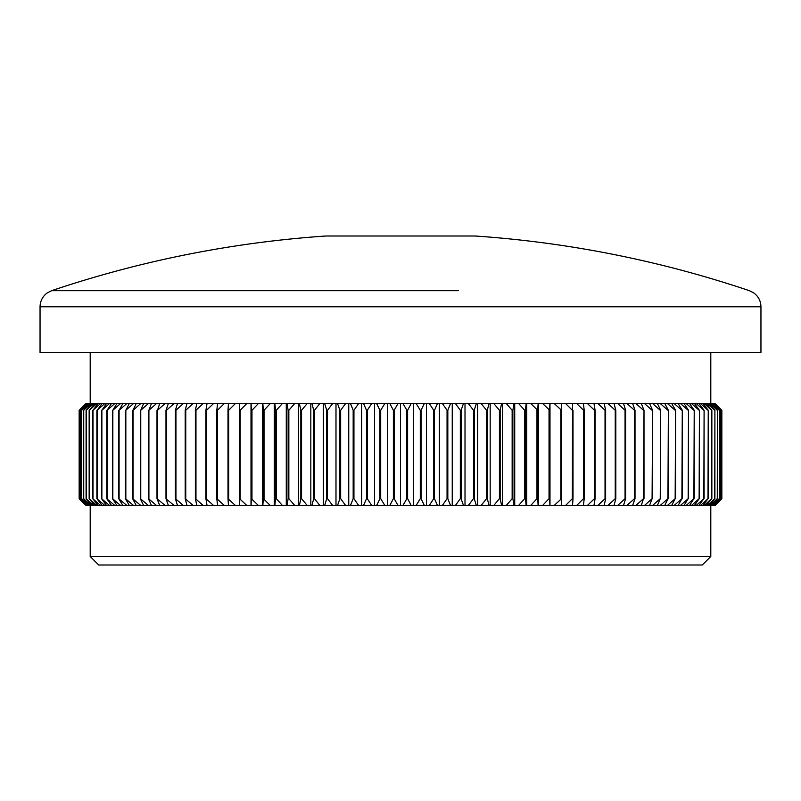 <?xml version="1.0" encoding="UTF-8"?>
<svg xmlns="http://www.w3.org/2000/svg" width="801" height="801" viewBox="0 0 801 801"><rect width="100%" height="100%" fill="white"/><g stroke="black" fill="none" stroke-linecap="round" stroke-linejoin="round"><path stroke-width="1.2" d="M342.688 290.683L51.624 290.683L47.379 292.816C42.643 296.28 40.2 300.936 40.05 306.793L760.95 306.793C760.8 300.936 758.357 296.28 753.621 292.816L749.376 290.683A1091.933 1091.933 0 0 0 475.153 236.005L325.847 236.005A1091.933 1091.933 0 0 0 51.624 290.683L458.312 290.683M702.297 564.995L98.703 564.995L90.203 556.495L710.797 556.495L702.297 564.995M760.95 306.793L760.95 352.47L40.05 352.47L40.05 306.793M416.12 403.474L424.38 403.474L421.066 410.272L420.295 410.272L416.12 403.474L411.223 403.474L407.619 410.272L407.619 498.683L411.223 505.491L416.12 505.491L420.295 498.683L421.066 498.683L424.38 505.491L429.256 505.491L433.701 498.683L434.472 498.683L437.496 505.491L442.352 505.491L447.058 498.683L447.829 498.683L450.542 505.491L455.368 505.491L460.335 498.683L461.096 498.683L463.499 505.491L468.295 505.491L473.501 498.683L474.252 498.683L476.355 505.491L481.091 505.491L486.547 498.683L487.288 498.683L489.071 505.491L493.756 505.491L499.434 498.683L500.164 498.683L501.626 505.491L506.252 505.491L512.149 498.683L512.87 498.683L514.012 505.491L518.567 505.491L524.675 498.683L525.386 498.683L526.197 505.491L530.673 505.491L536.97 498.683L537.671 498.683L538.162 505.491L542.547 505.491L549.035 498.683L549.716 498.683L549.887 505.491L554.172 505.491L561.501 498.683L561.341 505.491L554.172 505.491M411.223 505.491L402.953 505.491L406.848 498.683L407.619 498.683M393.381 410.272L389.777 403.474L398.047 403.474L394.152 410.272L393.381 410.272L393.381 498.683L394.152 498.683L398.047 505.491L402.953 505.491M407.619 410.272L406.848 410.272L406.848 498.683M406.848 410.272L402.953 403.474L398.047 403.474M402.953 403.474L411.223 403.474M424.38 505.491L416.12 505.491M420.295 410.272L420.295 498.683M421.066 410.272L421.066 498.683M429.256 403.474L437.496 403.474L434.472 410.272L433.701 410.272L429.256 403.474L424.38 403.474M437.496 505.491L429.256 505.491M433.701 410.272L433.701 498.683M434.472 410.272L434.472 498.683M442.352 403.474L450.542 403.474L447.829 410.272L447.058 410.272L442.352 403.474L437.496 403.474M450.542 505.491L442.352 505.491M447.058 410.272L447.058 498.683M447.829 410.272L447.829 498.683M455.368 403.474L463.499 403.474L461.096 410.272L460.335 410.272L455.368 403.474L450.542 403.474M463.499 505.491L455.368 505.491M460.335 410.272L460.335 498.683M461.096 410.272L461.096 498.683M468.295 403.474L476.355 403.474L474.252 410.272L473.501 410.272L468.295 403.474L463.499 403.474M476.355 505.491L468.295 505.491M473.501 410.272L473.501 498.683M474.252 410.272L474.252 498.683M481.091 403.474L489.071 403.474L487.288 410.272L486.547 410.272L481.091 403.474L476.355 403.474M489.071 505.491L481.091 505.491M486.547 410.272L486.547 498.683M487.288 410.272L487.288 498.683M493.756 403.474L501.626 403.474L500.164 410.272L499.434 410.272L493.756 403.474L489.071 403.474M501.626 505.491L493.756 505.491M499.434 410.272L499.434 498.683M500.164 410.272L500.164 498.683M506.252 403.474L514.012 403.474L512.87 410.272L512.149 410.272L506.252 403.474L501.626 403.474M514.012 505.491L506.252 505.491M512.149 410.272L512.149 498.683M512.87 410.272L512.87 498.683M518.567 403.474L526.197 403.474L525.386 410.272L524.675 410.272L518.567 403.474L514.012 403.474M526.197 505.491L518.567 505.491M524.675 410.272L524.675 498.683M525.386 410.272L525.386 498.683M530.673 403.474L538.162 403.474L537.671 410.272L530.673 403.474L526.197 403.474M538.162 505.491L530.673 505.491M536.97 410.272L536.97 498.683M537.671 410.272L537.671 498.683M542.547 403.474L549.887 403.474L549.716 410.272L542.547 403.474L538.162 403.474M549.887 505.491L542.547 505.491M549.035 410.272L549.035 498.683M549.716 410.272L549.716 498.683M554.172 403.474L561.341 403.474L561.501 410.272L554.172 403.474L549.887 403.474M560.84 410.272L560.84 498.683M561.501 410.272L561.501 498.683M561.341 505.491L565.536 505.491L572.355 498.683L573.005 498.683L572.525 505.491L565.536 505.491M572.355 410.272L565.536 403.474L572.525 403.474L572.355 498.683M573.005 410.272L573.005 498.683M565.536 403.474L561.341 403.474M572.525 505.491L576.6 505.491L583.579 498.683L584.209 498.683L583.398 505.491L576.6 505.491M583.579 410.272L576.6 403.474L583.398 403.474L584.209 410.272L583.579 410.272L583.579 498.683M584.209 410.272L584.209 498.683M576.6 403.474L572.525 403.474M583.398 505.491L587.363 505.491L594.482 498.683L595.093 498.683L593.952 505.491L587.363 505.491M594.482 410.272L587.363 403.474L593.952 403.474L595.093 410.272L594.482 410.272L594.482 498.683M595.093 410.272L595.093 498.683M587.363 403.474L583.398 403.474M593.952 505.491L597.786 505.491L605.035 498.683L605.626 498.683L604.174 505.491L597.786 505.491M605.035 410.272L597.786 403.474L604.174 403.474L605.626 410.272L605.035 410.272L605.035 498.683M605.626 410.272L605.626 498.683M597.786 403.474L593.952 403.474M604.174 505.491L607.879 505.491L615.238 498.683L615.809 498.683L614.027 505.491L607.879 505.491M615.238 410.272L607.879 403.474L614.027 403.474L615.809 410.272L615.238 410.272L615.238 498.683M615.809 410.272L615.809 498.683M607.879 403.474L604.174 403.474M614.027 505.491L617.601 505.491L625.06 498.683L625.611 498.683L623.508 505.491L617.601 505.491M625.06 410.272L617.601 403.474L623.508 403.474L625.611 410.272L625.06 410.272L625.06 498.683M625.611 410.272L625.611 498.683M617.601 403.474L614.027 403.474M623.508 505.491L626.943 505.491L634.482 498.683L635.013 498.683L632.61 505.491L626.943 505.491M634.482 410.272L626.943 403.474L632.61 403.474L635.013 410.272L634.482 410.272L634.482 498.683M635.013 410.272L635.013 498.683M626.943 403.474L623.508 403.474M632.61 505.491L635.884 505.491L643.503 498.683L641.291 505.491L635.884 505.491M643.503 410.272L635.884 403.474L641.291 403.474L644.004 410.272L643.503 498.683M644.004 410.272L644.004 498.683M635.884 403.474L632.61 403.474M641.291 505.491L644.415 505.491L652.094 498.683L649.551 505.491L644.415 505.491M652.094 410.272L644.415 403.474L649.551 403.474L652.575 410.272L652.094 498.683M652.575 410.272L652.575 498.683M644.415 403.474L641.291 403.474M649.551 505.491L652.515 505.491L660.244 498.683L657.381 505.491L652.515 505.491M660.244 410.272L652.515 403.474L657.381 403.474L660.695 410.272L660.244 498.683M660.695 410.272L660.695 498.683M652.515 403.474L649.551 403.474M657.381 505.491L660.174 505.491L667.944 498.683L664.76 505.491L660.174 505.491M667.944 410.272L660.174 403.474L664.76 403.474L668.364 410.272L667.944 498.683M668.364 410.272L668.364 498.683M660.174 403.474L657.381 403.474M664.76 505.491L667.383 505.491L675.163 498.683L671.669 505.491L667.383 505.491M675.163 410.272L667.383 403.474L671.669 403.474L675.563 410.272L675.163 498.683M675.563 410.272L675.563 498.683M667.383 403.474L664.76 403.474M671.669 505.491L674.122 505.491L681.911 498.683L678.107 505.491L674.122 505.491M681.911 410.272L674.122 403.474L678.107 403.474L682.282 410.272L681.911 498.683M682.282 410.272L682.282 498.683M674.122 403.474L671.669 403.474M678.107 505.491L680.379 505.491L688.159 498.683L684.054 505.491L680.379 505.491M688.159 410.272L680.379 403.474L684.054 403.474L688.5 410.272L688.159 498.683M688.5 410.272L688.5 498.683M680.379 403.474L678.107 403.474M684.054 505.491L686.137 505.491L693.906 498.683L689.511 505.491L686.137 505.491M693.906 410.272L686.137 403.474L689.511 403.474L694.217 410.272L693.906 498.683M694.217 410.272L694.217 498.683M686.137 403.474L684.054 403.474M689.511 505.491L691.403 505.491L699.133 498.683L694.457 505.491L691.403 505.491M699.133 410.272L691.403 403.474L694.457 403.474L699.423 410.272L699.133 498.683M699.423 410.272L699.423 498.683M691.403 403.474L689.511 403.474M694.457 505.491L696.159 505.491L703.839 498.683L698.883 505.491L696.159 505.491M703.839 410.272L696.159 403.474L698.883 403.474L704.099 410.272L703.839 498.683M704.099 410.272L704.099 498.683M696.159 403.474L694.457 403.474M698.883 505.491L700.394 505.491L708.014 498.683L702.787 505.491L700.394 505.491M708.014 410.272L700.394 403.474L702.787 403.474L708.244 410.272L708.014 498.683M708.244 410.272L708.244 498.683M700.394 403.474L698.883 403.474M702.787 505.491L704.109 505.491L711.648 498.683L706.162 505.491L704.109 505.491M711.648 410.272L704.109 403.474L706.162 403.474L711.849 410.272L711.648 498.683M711.849 410.272L711.849 498.683M704.109 403.474L702.787 403.474M706.162 505.491L707.283 505.491L714.742 498.683L709.005 505.491L707.283 505.491M714.742 410.272L707.283 403.474L709.005 403.474L714.903 410.272L714.742 498.683M714.903 410.272L714.903 498.683M707.283 403.474L706.162 403.474M709.005 505.491L709.926 505.491L717.275 498.683L711.298 505.491L709.926 505.491M717.275 410.272L709.926 403.474L711.298 403.474L717.406 410.272L717.275 498.683M717.406 410.272L717.406 498.683M709.926 403.474L709.005 403.474M711.298 505.491L719.258 498.683L713.05 505.491L712.019 505.491M719.258 410.272L712.019 403.474L713.05 403.474L719.358 410.272L719.258 498.683M719.358 410.272L719.358 498.683M712.019 403.474L711.298 403.474M713.05 505.491L720.69 498.683L713.571 505.491M720.69 410.272L713.571 403.474L720.75 410.272L720.69 498.683M720.75 410.272L720.75 498.683M713.571 403.474L713.05 403.474M714.262 505.491L721.551 498.683L714.572 505.491M721.551 410.272L714.572 403.474L721.581 410.272L721.551 498.683M721.581 410.272L721.581 498.683M714.913 505.491L721.841 498.683L721.841 410.272L714.913 403.474M715.013 403.474L721.841 410.272L721.841 498.683L715.013 505.491M85.987 505.491L79.159 498.683L79.159 410.272L85.957 403.474L79.159 410.272L79.159 498.683L85.987 505.491L79.419 498.683L86.428 505.491L80.25 498.683L87.429 505.491L81.642 498.683L88.981 505.491L89.702 505.491L83.594 498.683L91.074 505.491L91.995 505.491L86.097 498.683L93.717 505.491L94.838 505.491L89.151 498.683L96.891 505.491L98.213 505.491L92.756 498.683L100.606 505.491L102.117 505.491L96.901 498.683L104.841 505.491L106.543 505.491L101.577 498.683L109.597 505.491L111.489 505.491L106.783 498.683L114.863 505.491L116.946 505.491L112.5 498.683L120.621 505.491L122.893 505.491L118.718 498.683L126.878 505.491L129.331 505.491L125.437 498.683L133.617 505.491L136.24 505.491L132.636 498.683L140.826 505.491L143.619 505.491L140.305 498.683L148.485 505.491L151.449 505.491L148.425 498.683L156.585 505.491L159.709 505.491L156.996 498.683L165.116 505.491L168.39 505.491L165.987 498.683L174.057 505.491L177.492 505.491L175.389 498.683L183.399 505.491L186.973 505.491L185.191 498.683L193.121 505.491L196.826 505.491L195.374 498.683L203.214 505.491L207.048 505.491L205.907 498.683L213.637 505.491L217.602 505.491L216.791 498.683L224.4 505.491L228.475 505.491L227.995 498.683L235.464 505.491L239.659 505.491L239.499 498.683L246.828 505.491L251.114 505.491L251.284 498.683L258.453 505.491L262.838 505.491L263.329 498.683L270.327 505.491L274.803 505.491L275.614 498.683L276.325 498.683L282.433 505.491L286.988 505.491L288.13 498.683L288.851 498.683L294.748 505.491L299.374 505.491L300.836 498.683L301.566 498.683L307.244 505.491L311.929 505.491L313.712 498.683L314.453 498.683L319.909 505.491L324.645 505.491L326.748 498.683L327.499 498.683L332.705 505.491L337.501 505.491L339.904 498.683L340.665 498.683L345.631 505.491L350.458 505.491L353.171 498.683L353.942 498.683L358.648 505.491L363.504 505.491L366.528 498.683L367.299 498.683L371.744 505.491L376.62 505.491L379.934 498.683L380.705 498.683L384.88 505.491L389.777 505.491L393.381 498.683M86.087 403.474L79.449 410.272L85.987 403.474M79.419 410.272L79.419 498.683M79.449 410.272L79.449 498.683M86.738 403.474L87.429 403.474L80.31 410.272L86.428 403.474M87.429 505.491L86.738 505.491M80.25 410.272L80.25 498.683M80.31 410.272L80.31 498.683M87.95 403.474L88.981 403.474L81.742 410.272L87.429 403.474M88.981 505.491L87.95 505.491M81.642 410.272L81.642 498.683M81.742 410.272L81.742 498.683M89.702 403.474L91.074 403.474L83.725 410.272L89.702 403.474L88.981 403.474M91.074 505.491L89.702 505.491M83.594 410.272L83.594 498.683M83.725 410.272L83.725 498.683M91.995 403.474L93.717 403.474L86.258 410.272L91.995 403.474L91.074 403.474M93.717 505.491L91.995 505.491M86.097 410.272L86.097 498.683M86.258 410.272L86.258 498.683M94.838 403.474L96.891 403.474L89.352 410.272L94.838 403.474L93.717 403.474M96.891 505.491L94.838 505.491M89.151 410.272L89.151 498.683M89.352 410.272L89.352 498.683M98.213 403.474L100.606 403.474L92.986 410.272L98.213 403.474L96.891 403.474M100.606 505.491L98.213 505.491M92.756 410.272L92.756 498.683M92.986 410.272L92.986 498.683M102.117 403.474L104.841 403.474L97.161 410.272L102.117 403.474L100.606 403.474M104.841 505.491L102.117 505.491M96.901 410.272L96.901 498.683M97.161 410.272L97.161 498.683M106.543 403.474L109.597 403.474L101.867 410.272L106.543 403.474L104.841 403.474M109.597 505.491L106.543 505.491M101.577 410.272L101.577 498.683M101.867 410.272L101.867 498.683M111.489 403.474L114.863 403.474L107.094 410.272L111.489 403.474L109.597 403.474M114.863 505.491L111.489 505.491M106.783 410.272L106.783 498.683M107.094 410.272L107.094 498.683M116.946 403.474L120.621 403.474L112.841 410.272L116.946 403.474L114.863 403.474M120.621 505.491L116.946 505.491M112.5 410.272L112.5 498.683M112.841 410.272L112.841 498.683M122.893 403.474L126.878 403.474L119.089 410.272L122.893 403.474L120.621 403.474M126.878 505.491L122.893 505.491M118.718 410.272L118.718 498.683M119.089 410.272L119.089 498.683M129.331 403.474L133.617 403.474L125.837 410.272L129.331 403.474L126.878 403.474M133.617 505.491L129.331 505.491M125.437 410.272L125.437 498.683M125.837 410.272L125.837 498.683M136.24 403.474L140.826 403.474L133.056 410.272L136.24 403.474L133.617 403.474M140.826 505.491L136.24 505.491M132.636 410.272L132.636 498.683M133.056 410.272L133.056 498.683M143.619 403.474L148.485 403.474L140.756 410.272L143.619 403.474L140.826 403.474M148.485 505.491L143.619 505.491M140.305 410.272L140.305 498.683M140.756 410.272L140.756 498.683M151.449 403.474L156.585 403.474L148.906 410.272L151.449 403.474L148.485 403.474M156.585 505.491L151.449 505.491M148.425 410.272L148.425 498.683M148.906 410.272L148.906 498.683M159.709 403.474L165.116 403.474L157.497 410.272L159.709 403.474L156.585 403.474M165.116 505.491L159.709 505.491M156.996 410.272L156.996 498.683M157.497 410.272L157.497 498.683M168.39 403.474L174.057 403.474L166.518 410.272L165.987 410.272L168.39 403.474L165.116 403.474M174.057 505.491L168.39 505.491M165.987 410.272L165.987 498.683M166.518 410.272L166.518 498.683M177.492 403.474L183.399 403.474L175.94 410.272L175.389 410.272L177.492 403.474L174.057 403.474M183.399 505.491L177.492 505.491M175.389 410.272L175.389 498.683M175.94 410.272L175.94 498.683M186.973 403.474L193.121 403.474L185.762 410.272L185.191 410.272L186.973 403.474L183.399 403.474M193.121 505.491L186.973 505.491M185.191 410.272L185.191 498.683M185.762 410.272L185.762 498.683M196.826 403.474L203.214 403.474L195.965 410.272L195.374 410.272L196.826 403.474L193.121 403.474M203.214 505.491L196.826 505.491M195.374 410.272L195.374 498.683M195.965 410.272L195.965 498.683M207.048 403.474L213.637 403.474L206.518 410.272L205.907 410.272L207.048 403.474L203.214 403.474M213.637 505.491L207.048 505.491M205.907 410.272L205.907 498.683M206.518 410.272L206.518 498.683M217.602 403.474L224.4 403.474L217.421 410.272L216.791 410.272L217.602 403.474L213.637 403.474M224.4 505.491L217.602 505.491M216.791 410.272L216.791 498.683M217.421 410.272L217.421 498.683M228.475 403.474L235.464 403.474L228.645 410.272L227.995 410.272L228.475 403.474L224.4 403.474M235.464 505.491L228.475 505.491M227.995 410.272L227.995 498.683M228.645 410.272L228.645 498.683M239.659 403.474L246.828 403.474L240.16 410.272L239.499 410.272L239.659 403.474L235.464 403.474M246.828 505.491L239.659 505.491M239.499 410.272L239.499 498.683M240.16 410.272L240.16 498.683M251.114 403.474L258.453 403.474L251.965 410.272L251.284 410.272L251.114 403.474L246.828 403.474M258.453 505.491L251.114 505.491M251.284 410.272L251.284 498.683M251.965 410.272L251.965 498.683M262.838 403.474L270.327 403.474L264.03 410.272L263.329 410.272L262.838 403.474L258.453 403.474M270.327 505.491L262.838 505.491M263.329 410.272L263.329 498.683M264.03 410.272L264.03 498.683M274.803 403.474L282.433 403.474L276.325 410.272L275.614 410.272L274.803 403.474L270.327 403.474M282.433 505.491L274.803 505.491M275.614 410.272L275.614 498.683M276.325 410.272L276.325 498.683M286.988 403.474L294.748 403.474L288.851 410.272L288.13 410.272L286.988 403.474L282.433 403.474M294.748 505.491L286.988 505.491M288.13 410.272L288.13 498.683M288.851 410.272L288.851 498.683M299.374 403.474L307.244 403.474L301.566 410.272L300.836 410.272L299.374 403.474L294.748 403.474M307.244 505.491L299.374 505.491M300.836 410.272L300.836 498.683M301.566 410.272L301.566 498.683M311.929 403.474L319.909 403.474L314.453 410.272L313.712 410.272L311.929 403.474L307.244 403.474M319.909 505.491L311.929 505.491M313.712 410.272L313.712 498.683M314.453 410.272L314.453 498.683M324.645 403.474L332.705 403.474L327.499 410.272L326.748 410.272L324.645 403.474L319.909 403.474M332.705 505.491L324.645 505.491M326.748 410.272L326.748 498.683M327.499 410.272L327.499 498.683M337.501 403.474L345.631 403.474L340.665 410.272L339.904 410.272L337.501 403.474L332.705 403.474M345.631 505.491L337.501 505.491M339.904 410.272L339.904 498.683M340.665 410.272L340.665 498.683M350.458 403.474L358.648 403.474L353.942 410.272L353.171 410.272L350.458 403.474L345.631 403.474M358.648 505.491L350.458 505.491M353.171 410.272L353.171 498.683M353.942 410.272L353.942 498.683M363.504 403.474L371.744 403.474L367.299 410.272L366.528 410.272L363.504 403.474L358.648 403.474M371.744 505.491L363.504 505.491M366.528 410.272L366.528 498.683M367.299 410.272L367.299 498.683M376.62 403.474L384.88 403.474L380.705 410.272L379.934 410.272L376.62 403.474L371.744 403.474M384.88 505.491L376.62 505.491M379.934 410.272L379.934 498.683M380.705 410.272L380.705 498.683M389.777 403.474L384.88 403.474M398.047 505.491L389.777 505.491M394.152 410.272L394.152 498.683M400.5 403.474L400.5 505.491M387.504 403.474L387.504 505.491M374.538 403.474L374.538 505.491M361.611 403.474L361.611 505.491M348.755 403.474L348.755 505.491M335.989 403.474L335.989 505.491M323.334 403.474L323.334 505.491M310.818 403.474L310.818 505.491M298.453 403.474L298.453 505.491M286.277 403.474L286.277 505.491M274.292 403.474L274.292 505.491M262.538 403.474L262.538 505.491M251.013 403.474L251.013 505.491M549.987 403.474L549.987 505.491M538.462 403.474L538.462 505.491M526.708 403.474L526.708 505.491M514.723 403.474L514.723 505.491M502.547 403.474L502.547 505.491M490.182 403.474L490.182 505.491M477.666 403.474L477.666 505.491M465.011 403.474L465.011 505.491M452.245 403.474L452.245 505.491M439.389 403.474L439.389 505.491M426.462 403.474L426.462 505.491M413.496 403.474L413.496 505.491M710.797 352.47L710.797 403.474M710.797 505.491L710.797 556.495M90.203 505.491L90.203 556.495M90.203 352.47L90.203 403.474"/></g></svg>

